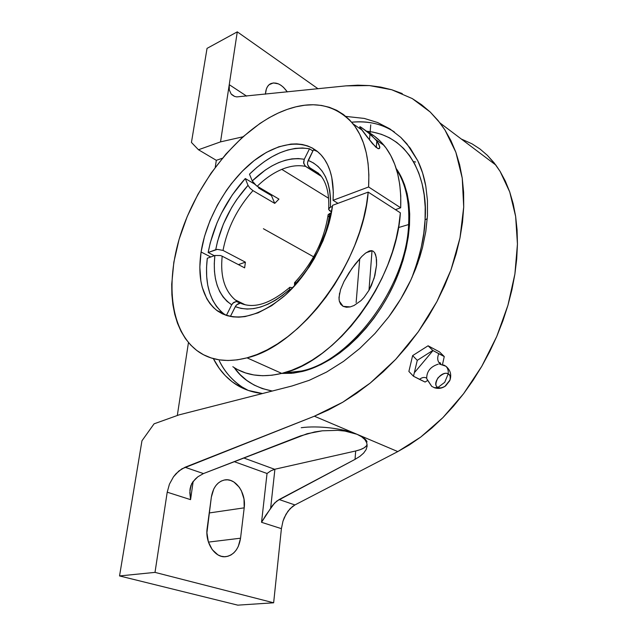 <?xml version="1.0" encoding="UTF-8"?>
<svg xmlns="http://www.w3.org/2000/svg" width="637" height="637" viewBox="0 0 637 637"><rect width="100%" height="100%" fill="white"/><g stroke="black" fill="none" stroke-linecap="round" stroke-linejoin="round"><path stroke-width="0.96" d="M425.07 219.884C424.752 235.308 420.372 254.577 411.924 277.676L417.681 261.027L421.312 247.037L423.78 233.261L425.07 219.884L427.276 218.642L425.07 219.884L425.197 207.049L424.178 194.898L422.044 183.567L418.843 173.168L414.647 163.789L409.519 155.508L403.54 148.381L396.803 142.465L389.39 137.759L381.396 134.303L372.908 132.074L366.586 131.238C414.384 135.816 428.024 186.219 425.07 219.884M272.27 391.03C255.326 387.678 242.617 379.851 234.153 367.565L240.165 374.66L246.758 380.408L254.131 385.067L262.237 388.562L272.27 391.03M235.722 384.294C226.262 378.036 218.81 369.468 213.347 358.599L219.303 368.465L225.251 375.623L232.075 381.722L239.743 386.675L248.191 390.401L262.476 393.539C252.451 392.464 243.533 389.382 235.722 384.294L242.02 386.954C232.386 380.592 224.805 371.873 219.279 360.789C224.272 371.26 231.852 379.978 242.02 386.954L248.263 390.425M410.793 280.145L415.69 268.726L419.815 256.99L422.514 247.522L425.811 231.478L427.459 215.728L427.451 200.48L425.811 186.179C424.123 176.76 421.455 168.303 417.816 160.819L410.22 148.102L400.824 137.417L406.971 143.946L417.816 160.819L422.602 172.945L425.811 186.179L427.451 200.48L427.459 215.728L425.811 231.478L422.514 247.522L417.522 263.814L410.793 280.145C404.957 292.67 397.599 304.924 388.713 316.915L374.946 333.533L359.77 348.455L343.526 361.386L326.582 372.056L309.311 380.289L292.096 385.958L178.981 414.902L154.074 423.828L141.955 440.796L154.074 423.828L178.981 414.902L292.096 385.958L309.311 380.289L326.582 372.056L343.526 361.386L359.77 348.455L374.946 333.533L388.713 316.915L400.745 298.992L410.793 280.145M414.83 372.175L433.056 350.509M426.583 378.036C424.33 376.961 421.965 377.399 419.504 379.357L413.485 376.244L417.275 360.343L432.818 350.446L428.088 345.787L412.625 355.613L417.275 360.343L412.625 355.613L408.882 371.451L413.485 376.244L408.882 371.451L412.625 355.613L428.088 345.787L439.506 351.903L444.26 356.545L432.818 350.446L428.088 345.787L439.506 351.903L444.26 356.545L442.492 364.547L444.26 356.545L438.766 353.702C437.165 357.588 437.396 360.773 439.482 363.249L440.661 364.149L439.482 363.249C437.396 360.773 437.165 357.588 438.766 353.702L432.818 350.446L417.275 360.343L413.485 376.244L425.086 382.049L427.339 380.671L425.086 382.049L419.504 379.357C421.917 377.438 424.234 376.977 426.472 377.98M438.001 387.407L434.649 387.734L431.79 386.428L434.649 387.734L438.001 387.407C435.278 386.524 435.238 383.386 437.866 377.996C442.572 373.648 446.011 372.287 448.193 373.895C441.767 370.097 431.01 384.382 438.001 387.407L444.73 382.311L438.001 387.407C440.247 388.371 442.795 387.861 445.645 385.879L449.746 380.703C450.877 377.502 450.359 375.233 448.193 373.895L444.73 382.311L448.193 373.895C449.961 374.437 450.558 376.483 449.985 380.034L444.921 386.372C441.576 388.037 439.267 388.379 438.001 387.407M426.694 378.641C426.607 371.475 430.469 366.641 438.272 364.149C430.469 366.641 426.607 371.475 426.694 378.641L431.79 386.428M443.599 364.945L445.94 366.283C447.787 368.098 448.544 370.638 448.193 373.895C448.544 370.638 447.787 368.098 445.94 366.283L443.599 364.945M396.564 169.745C405.737 183.719 409.75 201.993 408.62 224.55C406.494 286.467 350.947 361.028 301.524 371.013L302.471 371.443C336.065 363.313 373.999 327.983 394.112 283.855C414.281 239.735 414.066 193.13 396.198 168.542L400.992 176.473L404.511 184.666L407.17 193.712L408.906 203.537L409.695 214.04L409.503 225.116L408.309 236.63L406.135 248.462L402.974 260.477L398.866 272.517L393.849 284.444L387.981 296.109L381.34 307.368L373.999 318.086L366.052 328.127L357.604 337.371L348.765 345.724L339.632 353.089L330.332 359.387L320.96 364.579L311.644 368.6L302.471 371.443L301.524 371.013C350.947 361.028 406.494 286.467 408.62 224.55L398.443 227.576L408.62 224.55C409.75 201.993 405.737 183.719 396.564 169.745M282.828 373.123L301.524 371.013L282.828 373.123M232.831 366.697C246.129 375.679 262.436 377.908 281.753 373.401L291.666 370.296L301.779 365.909L311.963 360.247L322.107 353.36L332.092 345.31L341.798 336.177L351.106 326.048L359.889 315.044L368.043 303.3L375.456 290.942L382.057 278.122L387.742 265.016L392.456 251.774L396.158 238.557L398.794 225.522L400.362 212.83L368.194 192.103C363.225 261.743 300.282 346.074 247.029 357.843L281.753 373.401C335.046 362.612 396.548 281.1 400.362 212.83L368.194 192.103L366.41 205.066L363.544 218.395L359.626 231.94L354.682 245.532L348.773 259.004L341.965 272.19L334.337 284.93L325.985 297.057L317.019 308.435L307.552 318.922L297.71 328.405L287.598 336.782L277.358 343.964L267.11 349.896L256.958 354.53L247.029 357.843C227.727 362.732 211.572 360.701 198.545 351.751C169.323 331.129 164.752 279.747 182.238 229.535C199.819 179.212 237.88 132.002 278.074 113.115L287.056 109.453L295.958 106.809L304.717 105.232L313.245 104.763L321.462 105.431L329.289 107.271L336.647 110.297L343.439 114.509L349.586 119.899L355.016 126.452L359.642 134.128L363.401 142.871L366.227 152.625L368.067 163.295L368.863 174.785L368.608 186.975L333.055 200.313L337.952 203.338L333.055 200.313L333.318 192.183L331.758 177.293L329.982 170.684L327.577 164.72L324.583 159.441L321.04 154.887L316.987 151.104L312.472 148.095L307.56 145.897L302.288 144.495L296.731 143.898L290.926 144.089L278.815 146.789L266.401 152.386L254.107 160.628L242.331 171.178L231.422 183.647L226.398 190.479L217.408 205.066L210.035 220.506L204.533 236.311L201.077 251.997C206.157 219.399 226.262 183.79 251.48 162.746C276.641 141.788 305.553 137.465 321.518 155.42C330.364 165.7 334.218 180.669 333.055 200.313L368.608 186.975L400.689 207.797L395.426 209.645L400.689 207.797C401.605 181.051 396.055 160.253 384.055 145.419C379.119 139.415 373.401 134.765 366.912 131.485M343.996 281.49L351.942 268.464L361.792 256.48L365.375 253.271L369.205 251.01L371.204 250.628L373.107 251.137L374.628 252.658L375.639 254.816L376.555 259.824L376.563 265.072L374.882 275.542L371.403 285.535L368.982 290.305L364.014 297.431L361.012 300.6L354.045 305.513L350.215 306.907L346.424 307.257L343.088 306.349L340.644 304.207L339.298 301.126L338.98 297.479L340.572 289.524L343.996 281.49L348.941 272.915L355.088 264.212L361.792 256.48L365.375 253.271L369.205 251.01L371.204 250.628L373.107 251.137L374.628 252.658L376.244 257.268L376.563 265.072L374.182 278.09L368.982 290.305L364.014 297.431L361.012 300.6L354.045 305.513L350.215 306.907L343.088 306.349L339.298 301.126L338.98 297.479L340.572 289.524L343.996 281.49M237.896 369.707L245.532 372.924L253.813 374.946L262.667 375.726L272.007 375.225L281.753 373.401L247.029 357.843L237.306 359.849L228.006 360.51L219.224 359.849L211.038 357.906L203.514 354.745L196.714 350.43L190.678 345.031L185.439 338.629L181.035 331.312L177.468 323.174L174.753 314.304L172.898 304.789L171.886 294.724L171.719 284.206L173.845 262.165L179.085 239.385L187.206 216.54L197.948 194.293L210.982 173.264L225.936 154.066L242.418 137.274L259.968 123.451L268.981 117.813L278.074 113.115C308.889 99.117 333.892 102.7 353.073 123.865C364.794 138.683 369.97 159.72 368.608 186.975L400.689 207.797L400.745 195.822L399.749 184.515L397.735 173.989L394.741 164.338L390.823 155.659L386.054 148.007L380.496 141.446L374.23 136L367.334 131.708M210.767 256.982L201.077 251.997L199.827 267.062L200.87 281.005L202.263 287.391L206.778 298.689L209.892 303.483L213.538 307.631L217.703 311.095L222.353 313.818L227.465 315.753L232.983 316.876L238.867 317.162L245.062 316.589L258.144 312.831L271.704 305.656L285.161 295.273L297.917 282.08L309.383 266.632L314.463 258.272L323.023 240.746L329.138 222.831L332.578 205.329L368.194 192.103L332.578 205.329C328.819 237.155 309.176 274.165 284.365 295.982C257.356 317.823 234.782 322.609 216.652 310.33C202.455 298.156 197.263 278.711 201.077 251.997L210.767 256.982M269.754 193.672L269.196 194.277L269.754 193.672M245.285 178.543C225.872 200.297 213.499 224.957 208.156 252.515L214.295 255.692L208.156 252.515L215.72 249.712C220.41 225.761 231.175 204.302 248.008 185.335L249.983 188.178L252.969 190.63L274.738 203.378L278.95 199.102L257.213 186.259C265.111 178.599 273.305 172.969 281.793 169.378L328.62 198.266L281.793 169.378C273.305 172.969 265.111 178.599 257.213 186.259L254.227 183.798L252.244 180.948C270.128 163.836 287.478 156.614 304.279 159.282L303.674 163.359L305.585 166.416C298.227 164.872 290.297 165.867 281.793 169.378C290.297 165.867 298.227 164.872 305.585 166.416L321.327 176.361L304.908 165.867L303.57 162.347L304.279 159.282L298.267 158.549L291.937 158.884L285.368 160.245L278.664 162.61L271.919 165.923L265.207 170.127L252.244 180.948L256.464 185.773L278.95 199.102L274.738 203.378L252.969 190.63C237.298 208.235 227.313 228.165 223.014 250.421C227.313 228.165 237.298 208.235 252.969 190.63L249.983 188.178L248.008 185.335L236.693 199.612L231.709 207.455L223.38 224.049L217.575 241.2L215.72 249.712L217.336 249.37L208.156 252.515L210.282 242.721L216.954 223.014L221.413 213.339L232.274 194.938L245.285 178.543L248.008 185.335L245.285 178.543L254.29 183.87L245.285 178.543M317.584 151.582L313.436 149.862L308.181 160.413C323.755 166.719 331.176 182.317 330.452 207.192L329.138 207.965L328.652 209.454L331.582 211.962L329.425 210.576L328.612 208.968L330.452 207.192L330.555 198.577L329.743 190.551L328.047 183.233L325.507 176.744L322.179 171.154L318.134 166.536L313.444 162.945L308.181 160.413L307.544 162.427L313.436 149.862M309.51 148.787C290.01 145.769 270.008 154.234 249.481 174.18L252.244 180.948L249.481 174.18L256.807 167.459L264.371 161.607L272.095 156.702L279.882 152.816L287.621 150.037L295.21 148.405L302.543 147.983L309.51 148.787L304.279 159.282L309.51 148.787L312.886 150.977L309.51 148.787M372.016 250.851L368.982 290.305L372.016 250.851M361.028 127.241L370.909 134.805L376.817 140.984L376.3 147.545L376.817 140.984L379.763 146.653L379.493 148.517L377.86 148.556L372.47 143.667L359.817 127.081L359.873 126.667L361.028 127.241L366.777 131.389L375.639 139.527L378.784 144.018L379.819 147.72L378.601 148.771L375.798 147.131L366.992 136.796L360.224 127.766L360.104 126.731M372.183 250.747L366.187 252.666L372.183 250.747M243.684 304.39L241.694 303.666M245.396 262.157L223.014 250.421L217.336 249.37L223.014 250.421L245.396 262.157L238.397 264.618L245.396 262.157L244.64 267.858L245.396 262.157M222.186 256.193L244.64 267.858L222.186 256.193C220.171 276.012 224.487 290.552 235.125 299.812L235.212 299.884C224.511 290.631 220.171 276.068 222.186 256.193L220.458 255.525L222.186 256.193M242.124 303.833L236.383 301.492L232.935 303.085L231.701 304.812C218.069 295.409 212.455 278.966 214.868 255.485L220.458 255.525L214.868 255.485L214.279 263.63L214.462 271.418L215.433 278.743L217.193 285.487L219.717 291.563L223.006 296.866L227.011 301.309L231.701 304.812L233.715 302.424L236.383 301.492L242.124 303.833M258.718 188.09L271.036 195.36L270.51 194.118L271.036 195.36L258.718 188.09L258.2 186.84L258.718 188.09M235.3 306.636L236.542 304.9L239.998 303.3L238.19 303.73L235.849 305.712L230.395 316.462L235.3 306.636L241.001 308.396L247.22 309.056L253.852 308.579L260.82 306.962L268.002 304.191L275.295 300.314L282.573 295.361L289.724 289.405C269.363 306.907 251.225 312.648 235.3 306.636M292.136 287.645L289.795 287.303L289.724 289.405L289.795 287.303L292.136 287.645M270.956 194.381L274.738 203.378L270.956 194.381M226.406 315.426L231.701 304.812L226.406 315.426M220.951 311.429L216.341 306.238L212.583 300.059L209.716 292.996L207.742 285.161L206.691 276.681L206.539 267.667L207.296 258.256L214.868 255.485L207.296 258.256C204.389 283.545 209.796 301.986 223.523 313.587L225.992 315.291M320.164 174.888L309.486 167.571L307.567 164.505L307.544 162.427L307.567 164.505L308.802 167.021L320.061 174.777C326.439 182.15 329.321 193.417 328.708 208.578M294.501 284.763L294.557 282.685L294.501 284.763L301.15 277.334L307.353 269.172L317.967 251.265L325.634 232.242L328.19 222.719L329.847 213.411C327.195 236.956 312.393 266.943 294.501 284.763L294.843 285.599L294.501 284.763M328.007 215.163L329.847 213.411L328.166 214.645L328.063 215.704L328.811 216.755M318.755 173.439L309.486 167.571L318.755 173.439M290.169 290.52L289.724 289.405L290.169 290.52M332.434 206.46L330.452 207.192L332.434 206.46M331.423 212.83L329.847 213.411L331.423 212.83M296.157 282.709L294.565 282.677C312.863 262.842 324.018 240.452 328.015 215.521M413.437 161.591L415.635 162.013M265.39 94.196L265.701 91.871C266.298 87.858 267.93 85.135 270.606 83.702C276.251 81.608 281.825 84.347 287.327 91.927L283.537 87.373L281.028 85.334L278.433 83.869L273.369 82.921L269.125 84.697L267.532 86.56L266.37 88.981L265.39 94.196M281.61 373.433L291.778 373.29L302.471 371.443L293.546 373.099L281.61 373.433M367.031 441.823C365.972 439.219 362.628 436.711 357.015 434.291L361.609 436.743L364.882 439.618L366.737 442.811L367.135 446.195L366.076 449.658L363.639 453.082L359.905 456.347L355.032 459.365L355.685 450.972C362.214 449.467 366.036 447.325 367.127 444.554M198.473 149.751L216.317 160.325L215.25 167.332L216.317 160.325L198.473 149.751L220.537 141.876L242.944 136.804L220.537 141.876L198.473 149.751L191.442 142.449L198.473 149.751M191.442 142.449L207.041 48.38L237.282 31.85L318.022 88.758L237.282 31.85L229.248 84.665L246.654 96.131L229.248 84.665L220.537 141.876L229.248 84.665L229.296 89.921L229.248 84.665L237.282 31.85L207.041 48.38L191.442 142.449M402.258 93.575L391.747 89.753L380.775 87.094L369.436 85.573L357.811 85.175L345.979 85.868L236.805 96.904L345.979 85.868L369.436 85.573L391.747 89.753L412.235 98.56L430.206 112.016L440.032 122.981L444.96 129.996L455.837 152.203L462.239 178.113L463.712 207.009L459.978 237.975L450.98 269.905L436.926 301.596L418.27 331.797L395.736 359.316L370.208 383.084L342.722 402.25L314.367 416.208L185.025 467.263L203.434 473.578L197.828 476.81L192.844 481.835L190.758 485.896L189.826 492.704L190.567 499.647L193.162 481.437L190.567 499.647L189.914 490.394L191.618 483.778L195.225 479.128L197.828 476.81L203.434 473.578L307.185 433.701L322.338 430.803L337.809 430.349L344.983 431.082L357.015 434.291C343.685 428.438 317.871 425.389 301.221 427.722M412.235 98.56L421.575 104.707L430.206 112.016L438.025 120.457L444.96 129.996L450.924 140.602L455.837 152.203L459.627 164.736L462.239 178.113L463.609 192.247L463.712 207.009L462.502 222.305L459.978 237.975L456.124 253.892L450.98 269.905L444.562 285.854L436.926 301.596L428.136 316.955L418.27 331.797L407.441 345.963L395.736 359.316L383.283 371.729L370.208 383.084L356.64 393.292L342.722 402.25L328.588 409.909L314.367 416.208L181.879 468.832L176.027 473.673L173.471 476.826L169.442 484.152L167.213 492.186L190.567 499.647L167.213 492.186L169.442 484.152L173.471 476.826L178.854 470.99L185.025 467.263L203.434 473.578L300.393 435.963L314.59 431.966L322.338 430.803L337.809 430.349L344.983 431.082L357.015 434.291L314.367 416.208L397.807 451.585L294.923 504.942L290.114 508.637L285.989 514.242L282.979 521.162L284.317 517.586L287.94 511.232L292.463 506.519L294.923 504.942L279.149 499.535L274.619 502.999L265.772 515.317L261.536 522.308L281.403 528.654L273.647 602.793L281.403 528.654L282.979 521.162L281.403 528.654L261.536 522.308L267.038 473.49L270.948 470.767L274.913 469.222L270.637 508.191L274.913 469.222L355.685 450.972L355.032 459.365L279.149 499.535L294.923 504.942L397.807 451.585L357.015 434.291L361.609 436.743L364.882 439.618L366.737 442.811L367.135 446.195L366.076 449.658L363.639 453.082L359.905 456.347L355.032 459.365L276.84 501.024L272.532 505.404L261.536 522.308L267.038 473.49L270.948 470.767L274.619 469.286L243.7 457.955L274.619 469.286L355.685 450.972L360.415 449.611L364.022 447.907L366.355 445.932M357.015 434.291L351.473 432.26M440.032 122.981L495.833 165.063L500.125 171.425L509.727 191.944L515.636 216.389L517.443 244.075L514.895 274.061L507.944 305.258L496.764 336.44L481.771 366.331L463.561 393.746L442.922 417.609L420.699 437.086L397.807 451.585L409.28 444.984L420.699 437.086L431.95 427.937L442.922 417.609L453.496 406.175L463.561 393.746L473.02 380.416L481.771 366.331L489.71 351.624L496.764 336.44L502.864 320.929L507.944 305.258L511.965 289.588L514.895 274.061L516.726 258.845L517.443 244.075L517.077 229.877L515.636 216.389L513.175 203.713L509.727 191.944L505.356 181.155L500.125 171.425L494.097 162.793L487.353 155.309L479.964 148.978L472.017 143.835L461.307 139.025M188.456 342.555L177.309 415.499L188.456 342.555M222.377 158.255L216.317 160.325L222.377 158.255M231.135 93.989L229.296 89.921L231.135 93.989L234.583 96.41L231.135 93.989M236.805 96.904L234.583 96.41L236.805 96.904M495.833 165.063L487.353 155.309M394.47 132.05C382.805 124.056 368.544 120.775 351.688 122.2C367.637 120.56 381.897 123.841 394.47 132.05M389.876 128.865L400.824 137.417L389.876 128.865L377.622 122.527L389.876 128.865M345.843 116.412L364.292 118.426L377.622 122.527M267.038 473.49L234.193 461.642L267.038 473.49M273.647 602.793L237.776 605.15L273.647 602.793L155.006 572.384L273.647 602.793M209.239 512.96L209.326 512.188L209.239 512.96L244.202 507.84L209.239 512.96L207.089 528.957L209.239 512.96M211.349 497.115C213.053 487.448 217.432 481.739 224.495 479.987C235.499 477.519 246.352 493.046 244.202 507.84L240.547 538.201C238.819 548.871 233.962 555.018 225.992 556.65C215.187 558.434 204.835 542.907 207.184 528.153L211.349 497.115L213.777 488.961L215.832 485.633L218.348 482.973L221.222 481.078L224.328 480.019L227.56 479.828L230.793 480.505L233.898 482.01L239.297 487.257L241.391 490.793L243.995 499.042L244.202 507.84L240.547 538.201L208.434 542.103L240.547 538.201L238.262 546.498L236.271 549.986L233.803 552.86L230.944 554.994L227.807 556.3L224.503 556.73L221.166 556.244L217.918 554.867L212.24 549.651L208.363 541.872L206.914 532.755L211.349 497.115M167.213 492.186L155.006 572.384L119.541 575.936L237.776 605.15L119.541 575.936L141.955 440.796L119.541 575.936L155.006 572.384L167.213 492.186M270.032 232.433L284.237 240.38M263.407 228.731L313.643 256.822M370.742 124.844L369.492 140.029M359.746 258.63L356.139 302.543M433.964 387.583C437.81 388.968 441.465 388.562 444.921 386.372L449.985 380.034C451.697 374.564 450.335 369.97 445.892 366.235L439.434 364.053L439.968 362.525L440.876 364.173M431.759 386.404L427.204 379.668M339.561 293.147L339.011 299.231M359.873 126.667L359.714 128.483M245.245 304.797L235.212 299.884L237.72 301.707M240.921 303.387C254.354 308.865 270.598 303.546 289.652 287.446M216.652 310.33L223.523 313.587M384.055 145.419L375.703 139.607M353.073 123.865L361.768 129.916M234.297 96.298L231.693 94.602M189.93 490.179L190.272 487.775"/></g></svg>
